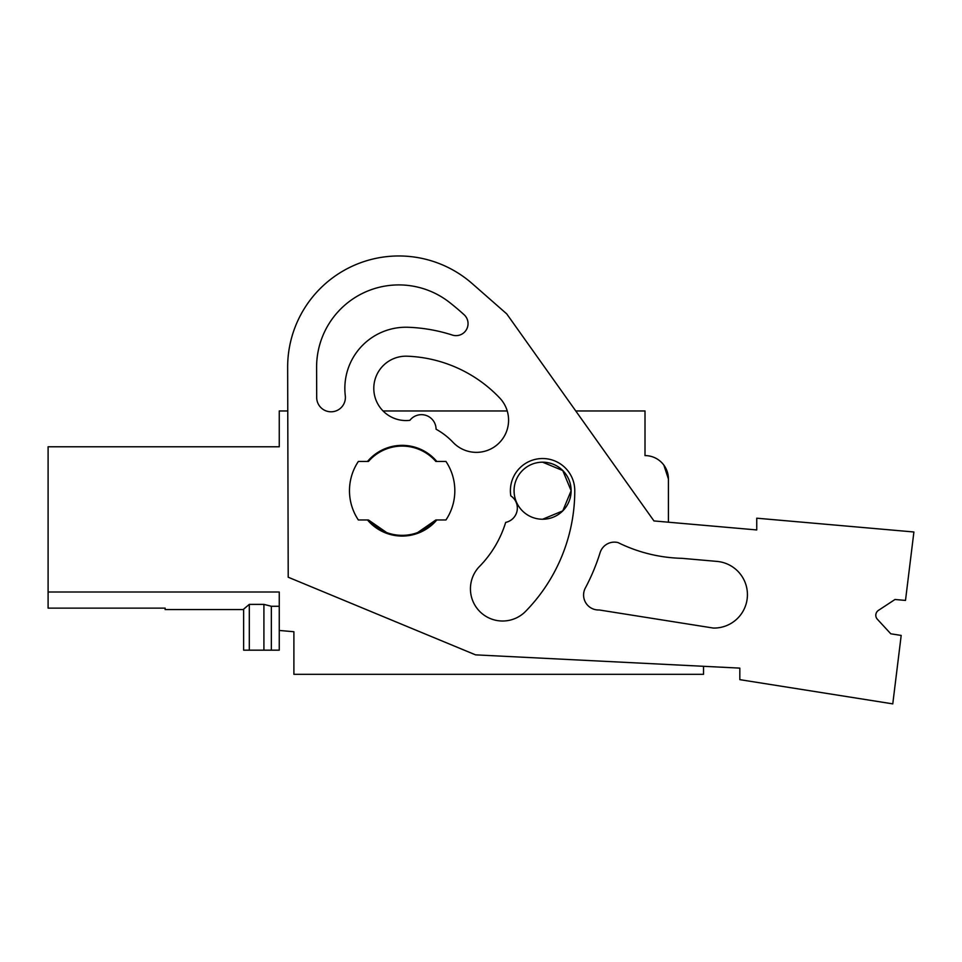 <?xml version="1.0" encoding="UTF-8"?>
<svg xmlns="http://www.w3.org/2000/svg" width="962" height="962" viewBox="0 0 962 962"><rect width="100%" height="100%" fill="white"/><g stroke="black" fill="none" stroke-linecap="round" stroke-linejoin="round"><path stroke-width="1.44" d="M48.1 608.128L165.139 608.128L165.139 609.559L165.139 608.128L165.139 609.559L165.139 608.128L165.139 609.559L165.139 608.128L165.139 609.559L165.139 608.128L165.139 609.559L165.139 608.128L165.139 609.559L165.139 608.128L165.139 609.559L165.139 608.128L165.139 609.559L165.139 608.128L165.139 609.559L165.139 608.128L165.139 609.559L165.139 608.128L48.1 608.128L48.1 592.003L279.257 592.003L279.257 630.459L293.891 631.733L293.891 674.314L703.535 674.314L703.535 666.293M165.139 592.003L48.1 592.003L48.1 446.777L279.257 446.777L279.257 410.966L287.77 410.966L287.65 367.46A111.195 111.195 0 0 1 472.174 283.574L506.733 313.889L653.956 520.935L756.745 529.942L756.745 518.193L913.9 531.986L905.495 600.42L894.985 599.494L878.438 610.377L894.985 599.494M383.056 410.966L507.239 410.966A32.191 32.191 0 0 0 499.723 397.991A32.191 32.191 0 0 1 498.569 443.506A32.191 32.191 0 0 1 453.054 442.34A70.226 70.226 0 0 0 436.075 429.22A14.634 14.634 0 0 0 409.884 420.322A32.191 32.191 0 0 1 373.821 389.73A32.191 32.191 0 0 1 407.191 356.205A134.596 134.596 0 0 1 499.723 397.991A134.596 134.596 0 0 0 407.191 356.205M575.757 410.966L645.009 410.966L645.009 455.591A23.413 23.413 0 0 1 668.422 478.992L663.852 465.091M668.422 478.992L668.422 522.21L756.745 529.942M571.127 490.716L562.77 510.882L542.604 519.24A28.523 28.523 0 0 1 514.069 490.716A28.523 28.523 0 0 1 542.604 462.181L562.77 470.55L571.127 490.704M386.64 532.551L368.446 519.973A44.625 44.625 0 0 0 435.846 519.973L417.664 532.551M263.913 604.376L263.913 650.168L243.639 650.168L243.639 609.15L249.302 604.376L263.913 604.376L271.356 606.276L279.257 606.276M263.913 650.168L271.356 650.168L271.356 606.276M271.356 650.168L279.257 650.168L279.257 630.459M542.604 462.181A28.523 28.523 0 0 1 571.127 490.716A28.523 28.523 0 0 1 542.604 519.24M368.458 519.973L358.357 519.973A52.669 52.669 0 0 1 358.357 461.447L368.458 461.447A44.625 44.625 0 0 1 435.846 461.447L445.947 461.447A52.669 52.669 0 0 1 445.947 519.973L435.846 519.973M249.302 650.168L249.302 604.376M890.776 633.79L877.344 619.227A5.856 5.856 0 0 1 878.438 610.377A5.856 5.856 0 0 0 877.344 619.227L890.776 633.79L901.19 635.437L892.772 703.871L739.826 679.653L739.826 668.121L475.553 654.857L288.215 577.224L287.65 367.46M367.496 461.447A45.358 45.358 0 0 1 436.808 461.447M436.808 519.973A45.358 45.358 0 0 1 367.496 519.973M505.675 522.39A108.261 108.261 0 0 1 478.956 567.015A32.191 32.191 0 0 0 480.471 612.181A32.191 32.191 0 0 0 525.649 611.315A172.619 172.619 0 0 0 574.771 490.716A32.191 32.191 0 0 0 539.995 458.633A32.191 32.191 0 0 0 510.81 495.875A14.634 14.634 0 0 1 505.675 522.39M345.286 395.719A14.346 14.346 0 0 1 331.926 411.772A14.346 14.346 0 0 1 316.69 397.486L316.606 367.376A82.215 82.215 0 0 1 449.819 302.645A259.608 259.608 0 0 1 464.105 314.73A12.013 12.013 0 0 1 452.356 335.065A163.624 163.624 0 0 0 408.273 327.272A61.111 61.111 0 0 0 345.298 395.719M600.132 552.597A14.947 14.947 0 0 1 618.037 542.58A152.489 152.489 0 0 0 681.998 558.333L716.955 561.399A33.393 33.393 0 0 1 747.378 596.488A33.393 33.393 0 0 1 713.311 628.054L599.218 609.968A14.947 14.947 0 0 1 585.329 588.035A204.569 204.569 0 0 0 600.12 552.597M243.639 609.559L165.139 609.559"/></g></svg>
